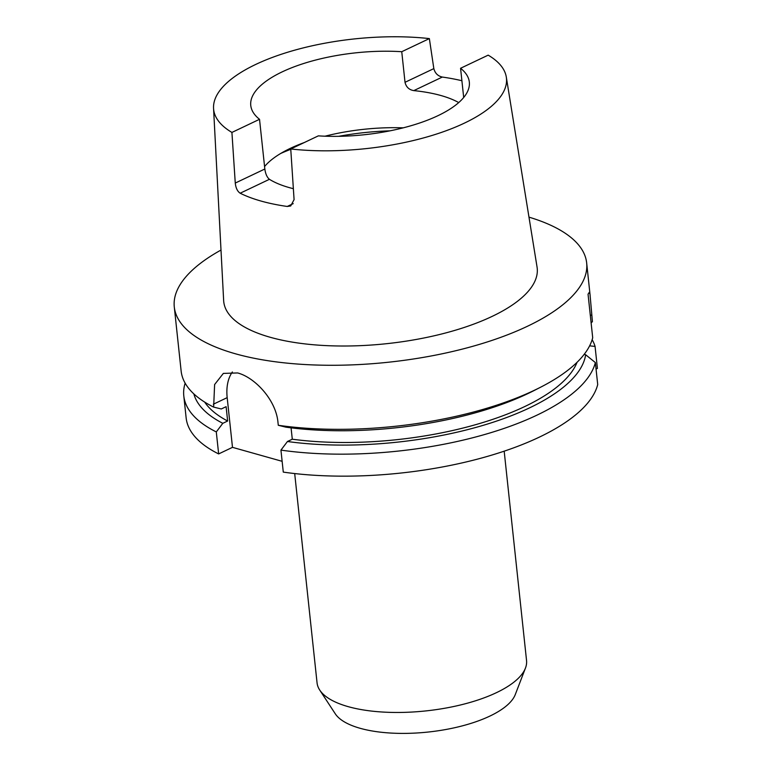 <?xml version="1.0" encoding="UTF-8"?>
<svg xmlns="http://www.w3.org/2000/svg" width="772" height="772" viewBox="0 0 772 772"><rect width="100%" height="100%" fill="white"/><g stroke="black" fill="none" stroke-linecap="round" stroke-linejoin="round"><path stroke-width="1.16" d="M294.692 473.564L317.06 682.863A105.339 39.459 -6.1 0 0 319.724 690.052L335.27 713.791A92.167 34.528 -6.1 0 0 360.177 728.305A92.167 34.528 -6.1 0 0 453.56 727.967A92.167 34.528 -6.1 0 0 515.281 694.549L525.462 668.069A105.339 39.459 -6.1 0 0 526.543 660.475L504.184 451.176M319.724 690.052A105.339 39.459 -6.1 0 0 348.191 706.65A105.339 39.459 -6.1 0 0 454.911 706.255A105.339 39.459 -6.1 0 0 525.462 668.069M221.004 250.051A207.359 77.683 -6.1 0 0 174.289 306.995L181.14 371.042A207.359 77.683 -6.1 0 0 213.641 407.095L214.616 384.533L223.349 373.407L237.612 372.944C254.789 377.392 276.019 399.848 277.978 422.409L278.287 425.285A207.359 77.683 -6.1 0 0 540.39 387.322A207.359 77.683 -6.1 0 0 592.703 337.731L588.052 294.19L589.287 292.337L590.011 294.296L586.662 262.924A207.359 77.683 -6.1 0 0 528.974 217.144M174.289 306.995A207.359 77.683 -6.1 0 0 235.566 353.827A207.359 77.683 -6.1 0 0 463.885 348.703A207.359 77.683 -6.1 0 0 586.662 262.924M461.897 80.732A149.314 55.931 -6.1 0 0 442.327 77.055L413.811 90.614C409.092 89.822 406.159 87.062 405.02 82.305L401.749 51.714A109.904 41.167 -6.1 0 0 250.765 105.465A109.904 41.167 -6.1 0 0 259.527 119.303L264.835 169.01C265.529 173.961 267.064 177.396 269.428 179.307L240.169 193.212A150.357 56.327 -6.1 0 0 261.11 201.077A150.357 56.327 -6.1 0 0 287.242 206.462L293.215 203.625M401.749 51.714L429.357 38.6A147.24 55.159 -6.1 0 0 213.554 108.321L223.648 300.52A157.623 59.048 -6.1 0 0 270.325 337.306A157.623 59.048 -6.1 0 0 445.328 333.041A157.623 59.048 -6.1 0 0 537.051 267.025L506.297 77.036A147.24 55.159 -6.1 0 0 488.174 55.15L460.566 68.274L463.692 97.484M240.169 193.212C237.448 191.408 235.817 188.021 235.267 183.06L231.918 132.427L259.527 119.303M213.554 108.321A147.24 55.159 -6.1 0 0 231.918 132.427M429.357 38.6L433.835 68.611C435.041 73.243 437.869 76.061 442.327 77.055M413.811 90.614A109.904 41.167 173.9 0 1 440.937 95.525A109.904 41.167 173.9 0 1 458.722 102.579M287.242 206.462L290.697 205.97L294.084 199.62L290.745 148.977L318.344 135.862A109.904 41.167 -6.1 0 0 469.328 82.112A109.904 41.167 -6.1 0 0 460.566 68.274M293.36 188.686A109.904 41.167 173.9 0 1 289.375 187.635A109.904 41.167 173.9 0 1 269.428 179.307M403.225 127.843A109.904 41.167 -6.1 0 0 325.041 136.19M304.264 142.55A109.904 41.167 -6.1 0 0 287.097 149.942A109.904 41.167 -6.1 0 0 264.574 166.549M290.745 148.977A147.24 55.159 -6.1 0 0 439.007 133.238A147.24 55.159 -6.1 0 0 506.297 77.036M591.13 323.034L592.413 321.577L590.011 294.296M596.052 369.055L597.412 368.408L595.067 346.416L589.625 345.846M595.067 346.416A207.359 77.683 -6.1 0 0 592.153 339.68M278.287 425.285L285.92 427.167A197.497 73.987 -6.1 0 0 533.674 390.748L540.39 387.322M291.073 427.842L292.289 439.21A190.771 71.468 -6.1 0 0 577.051 362.3M584.201 354.338L585.649 354.744L595.357 362.57L597.711 384.562A207.359 77.683 -6.1 0 1 283.285 472.107L280.94 450.115A207.359 77.683 -6.1 0 0 595.357 362.57M292.289 439.21L287.454 441.507A197.497 73.987 -6.1 0 0 585.649 354.744M287.454 441.507L280.94 450.115M204.686 402.096A190.771 71.468 -6.1 0 0 227.643 421.02L226.119 406.68L221.275 408.977L213.641 407.095M193.84 393.894A197.497 73.987 -6.1 0 0 222.809 423.317L227.643 421.02M185.145 383.182A207.359 77.683 -6.1 0 0 183.794 395.882A207.359 77.683 -6.1 0 0 216.295 431.924L222.809 423.317M183.794 395.882L186.139 417.874A207.359 77.683 -6.1 0 0 218.65 453.926L216.295 431.924M232.372 371.969A45.616 28.902 -115.4 0 0 227.18 397.638L232.488 447.345L282.137 461.318M232.488 447.345L218.65 453.926M389.957 130.835A130.632 48.935 -6.1 0 0 338.638 136.326M290.764 149.334A130.632 48.935 -6.1 0 0 280.68 153.474M213.342 404.219L227.18 397.638M591.69 314.88L590.329 315.526M405.02 82.305L433.835 68.611M235.267 183.06L264.835 169.01"/></g></svg>
